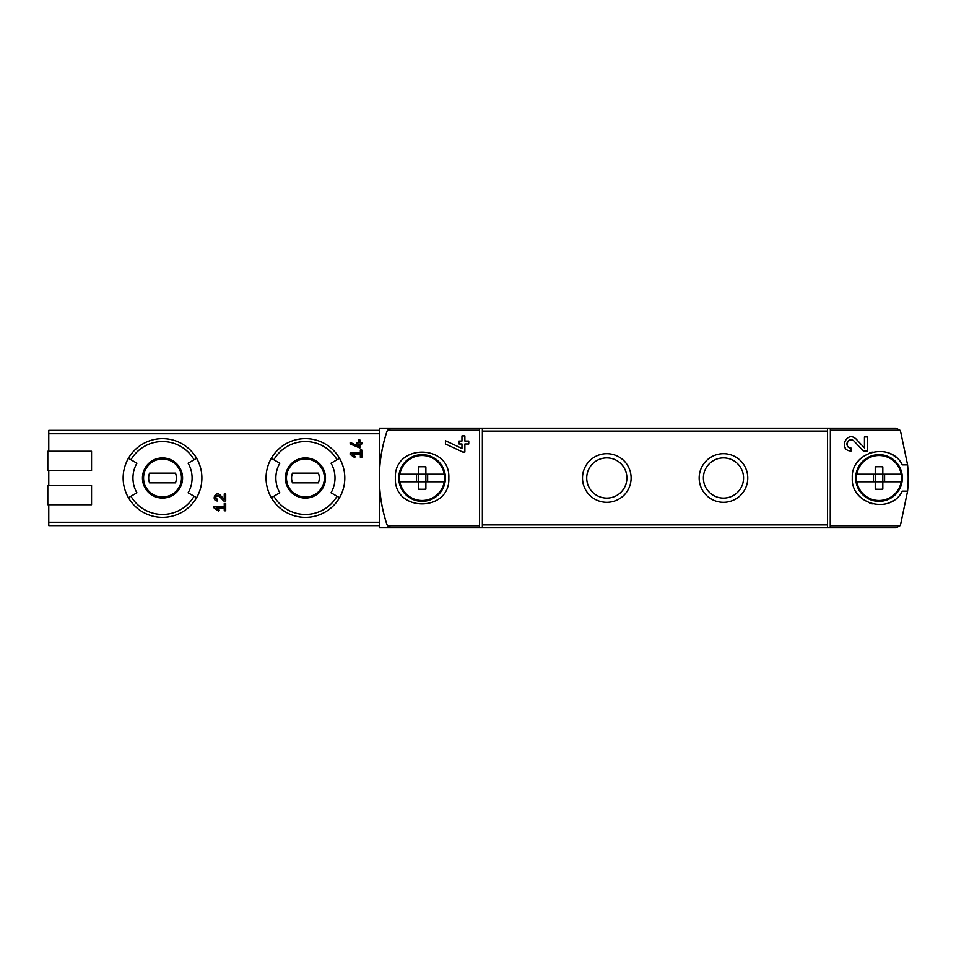 <?xml version="1.0" encoding="UTF-8"?>
<svg xmlns="http://www.w3.org/2000/svg" width="956" height="956" viewBox="0 0 956 956"><rect width="100%" height="100%" fill="white"/><g stroke="black" fill="none" stroke-linecap="round" stroke-linejoin="round"><path stroke-width="1.43" d="M830.25 428.18L895.975 428.18L899.943 430.224L900.588 431.491L907.603 464.879L902.321 464.879C890.681 441.086 850.804 451.483 852.298 477.976C850.756 504.457 890.598 514.973 902.321 491.121L907.603 491.121L900.588 524.509L899.943 525.776L895.975 527.82L830.25 527.82L830.37 430.224L830.25 428.18L827.502 428.18L827.502 527.82L830.25 527.82M856.218 439.151C846.753 429.782 837.707 450.539 851.079 451.017L851.079 448.101C843.252 447.838 848.534 435.649 854.09 441.146L863.364 451.017L867.367 451.017L867.367 436.928L864.451 436.928L864.451 447.91L856.218 439.151L864.451 447.91M395.366 478C393.764 512.476 450.407 512.464 448.83 478.012C450.467 443.572 393.788 443.488 395.366 478M479.625 428.18L379.317 428.18L379.317 478A145.826 145.826 0 0 0 386.941 524.509C376.843 493.499 376.843 462.501 386.941 431.491L387.574 430.224A4.864 4.864 0 0 0 386.941 431.491A145.826 145.826 0 0 0 379.317 478L379.317 527.82L391.542 527.82L387.574 525.776L386.941 524.509A4.864 4.864 0 0 0 387.574 525.776L479.506 525.776L479.625 527.82L482.374 527.82L482.374 428.18L479.625 428.18L479.506 430.224L479.506 525.776M461.963 448.448L461.963 443.978L459.047 443.978L459.047 441.051L461.963 441.051L461.963 435.9L464.879 435.9L464.879 441.051L468.763 441.051L468.763 443.978L464.879 443.978L464.879 452.045L462.764 452.045L445.436 443.954L445.436 440.74L461.963 448.448L445.436 440.74M350.159 454.423L354.652 457.565L355.333 456.586L352.238 454.423L360.364 454.423L360.364 457.338L361.822 457.338L361.822 450.049L360.364 450.049L360.364 452.965L350.159 452.965L350.159 454.423M214.048 507.899L218.542 511.042L219.223 510.062L216.128 507.899L224.254 507.899L224.254 510.815L225.712 510.815L225.712 503.525L224.254 503.525L224.254 506.441L214.048 506.441L214.048 507.899L218.542 511.042L219.223 510.062M48.768 504.732L48.768 525.633L379.317 525.633M379.317 430.367L48.768 430.367L48.768 451.268M91.549 470.711L47.8 470.711L47.8 451.268L91.549 451.268L91.549 470.711L48.768 470.711L48.768 485.29M220.143 495.029C215.411 490.32 210.894 500.765 217.574 500.968L217.574 499.51C214.73 496.905 215.231 495.746 219.079 496.033L223.716 500.968L225.712 500.968L225.712 493.917L224.254 493.917L224.254 499.414L220.143 495.029M358.416 446.213L358.416 443.978L356.958 443.978L356.958 442.52L358.416 442.52L358.416 439.939L359.874 439.939L359.874 442.52L361.822 442.52L361.822 443.978L359.874 443.978L359.874 448.005L350.159 443.966L350.159 442.353L358.416 446.213L350.159 442.353M907.603 491.121A145.826 145.826 0 0 0 907.603 464.879M699.171 478A24.306 24.306 0 0 1 735.63 456.956A24.306 24.306 0 0 1 735.63 499.044A24.306 24.306 0 0 1 699.171 478M582.515 478A24.306 24.306 0 0 1 618.974 456.956A24.306 24.306 0 0 1 618.974 499.044A24.306 24.306 0 0 1 582.515 478M827.502 527.82L482.374 527.82M479.625 527.82L391.542 527.82M827.502 428.18L482.374 428.18M123.145 478A39.375 39.375 0 0 1 196.613 458.318A39.375 39.375 0 0 1 196.613 497.682A39.375 39.375 0 0 1 123.145 478M194.092 459.776L188.129 463.218A29.576 29.576 0 0 1 188.129 492.782L196.613 497.682A39.375 39.375 0 0 1 128.427 497.682L136.911 492.782A29.576 29.576 0 0 1 136.911 463.218L130.948 459.776A36.459 36.459 0 0 1 194.092 459.776L196.613 458.318A39.375 39.375 0 0 0 128.427 458.318L130.948 459.776M266.055 478A39.375 39.375 0 0 1 339.535 458.318A39.375 39.375 0 0 1 339.535 497.682A39.375 39.375 0 0 1 266.055 478M337.002 459.776L331.039 463.218A29.576 29.576 0 0 1 331.039 492.782L339.535 497.682A39.375 39.375 0 0 1 271.337 497.682L279.821 492.782A29.576 29.576 0 0 1 279.821 463.218L273.858 459.776A36.459 36.459 0 0 1 337.002 459.776L339.535 458.318A39.375 39.375 0 0 0 271.337 458.318L273.858 459.776M286.477 478A18.953 18.953 0 0 1 314.918 461.581A18.953 18.953 0 0 1 314.918 494.419A18.953 18.953 0 0 1 286.477 478A18.953 18.953 0 0 1 314.918 461.581A18.953 18.953 0 0 1 314.918 494.419A18.953 18.953 0 0 1 286.477 478A18.953 18.953 0 0 1 314.918 461.581A18.953 18.953 0 0 1 314.918 494.419A18.953 18.953 0 0 1 286.477 478M318.408 482.864A13.85 13.85 0 0 0 318.408 473.136L292.464 473.136A13.85 13.85 0 0 0 292.464 482.864L318.408 482.864M143.567 478A18.953 18.953 0 0 1 171.996 461.581A18.953 18.953 0 0 1 171.996 494.419A18.953 18.953 0 0 1 143.567 478A18.953 18.953 0 0 1 171.996 461.581A18.953 18.953 0 0 1 171.996 494.419A18.953 18.953 0 0 1 143.567 478A18.953 18.953 0 0 1 171.996 461.581A18.953 18.953 0 0 1 171.996 494.419A18.953 18.953 0 0 1 143.567 478M175.498 482.864A13.85 13.85 0 0 0 175.498 473.136L149.542 473.136A13.85 13.85 0 0 0 149.542 482.864L175.498 482.864M91.549 504.732L47.8 504.732L47.8 485.29L91.549 485.29L91.549 504.732M479.506 430.224L387.574 430.224L391.542 428.18M895.975 457.315A26.732 26.732 0 0 0 889.486 453.395M872.266 452.14A26.732 26.732 0 0 0 869.53 453.013M858.679 460.673A26.732 26.732 0 0 0 857.879 461.64M857.855 494.312A26.732 26.732 0 0 0 858.847 495.531M869.817 503.095A26.732 26.732 0 0 0 872.207 503.848M889.45 502.629A26.732 26.732 0 0 0 893.107 500.729M586.721 478A20.1 20.1 0 0 1 616.859 460.601A20.1 20.1 0 0 1 616.859 495.399A20.1 20.1 0 0 1 586.721 478M703.389 478A20.1 20.1 0 0 1 733.527 460.601A20.1 20.1 0 0 1 733.527 495.399A20.1 20.1 0 0 1 703.389 478M223.716 500.968L219.079 496.033A2.067 2.067 0 0 0 217.371 495.387M217.215 495.411A2.067 2.067 0 0 0 215.674 496.63M215.638 496.726A2.067 2.067 0 0 0 217.574 499.51M355.333 456.586L352.238 454.423M844.602 441.206A7.051 7.051 0 0 0 844.279 442.126M844.781 447.133A7.051 7.051 0 0 0 845.164 447.79M854.09 441.146A4.135 4.135 0 0 0 847.279 442.353M847.076 442.963A4.135 4.135 0 0 0 847.398 445.843M847.614 446.213A4.135 4.135 0 0 0 851.079 448.101M399.787 474.212L399.787 474.212A22.633 22.633 0 0 0 399.787 481.788L418.31 481.788L418.31 489.137A41 27.7 0 0 0 425.886 489.137L425.886 481.788L444.409 481.788A22.633 22.633 0 0 0 444.409 474.212L444.409 474.212M416.529 481.788L416.529 474.212L418.31 474.212L399.943 474.212A22.478 22.478 0 0 1 444.253 474.212L425.886 474.212L425.886 481.788L416.529 481.788M427.667 474.212L427.667 481.788M444.409 481.788L444.253 481.788A22.478 22.478 0 0 1 399.943 481.788L399.787 481.788M418.31 466.863L418.31 474.212L425.886 474.212L425.886 466.863A41 27.7 180 0 0 418.31 466.863M445.436 478A23.338 23.338 0 0 1 410.435 498.207A23.338 23.338 0 0 1 410.435 457.793A23.338 23.338 0 0 1 445.436 478M418.31 474.212L418.31 481.788M856.719 474.212L856.719 474.212A22.633 22.633 0 0 0 856.719 481.788L875.242 481.788L875.242 489.137A41 27.7 0 0 0 882.83 489.137L882.83 481.788L901.353 481.788A22.633 22.633 0 0 0 901.353 474.212L901.353 474.212M873.461 481.788L873.461 474.212L875.242 474.212L856.875 474.212A22.478 22.478 0 0 1 901.185 474.212L882.83 474.212L882.83 481.788L873.461 481.788M884.611 474.212L884.611 481.788M901.353 481.788L901.185 481.788A22.478 22.478 0 0 1 856.875 481.788L856.719 481.788M875.242 466.863L875.242 474.212L882.83 474.212L882.83 466.863A41 27.7 180 0 0 875.242 466.863M902.368 478A23.338 23.338 0 0 1 867.367 498.207A23.338 23.338 0 0 1 867.367 457.793A23.338 23.338 0 0 1 902.368 478M875.242 474.212L875.242 481.788M899.943 430.224L830.37 430.224M899.943 525.776L830.37 525.776M379.317 522.251L48.768 522.251M379.317 433.749L48.768 433.749M827.502 524.904L482.374 524.904M827.502 431.096L482.374 431.096M142.456 478A20.064 20.064 0 0 1 172.546 460.625A20.064 20.064 0 0 1 172.546 495.375A20.064 20.064 0 0 1 142.456 478M194.092 496.224A36.459 36.459 0 0 1 130.948 496.224M285.366 478A20.064 20.064 0 0 1 315.468 460.625A20.064 20.064 0 0 1 315.468 495.375A20.064 20.064 0 0 1 285.366 478M337.002 496.224A36.459 36.459 0 0 1 273.858 496.224"/></g></svg>
